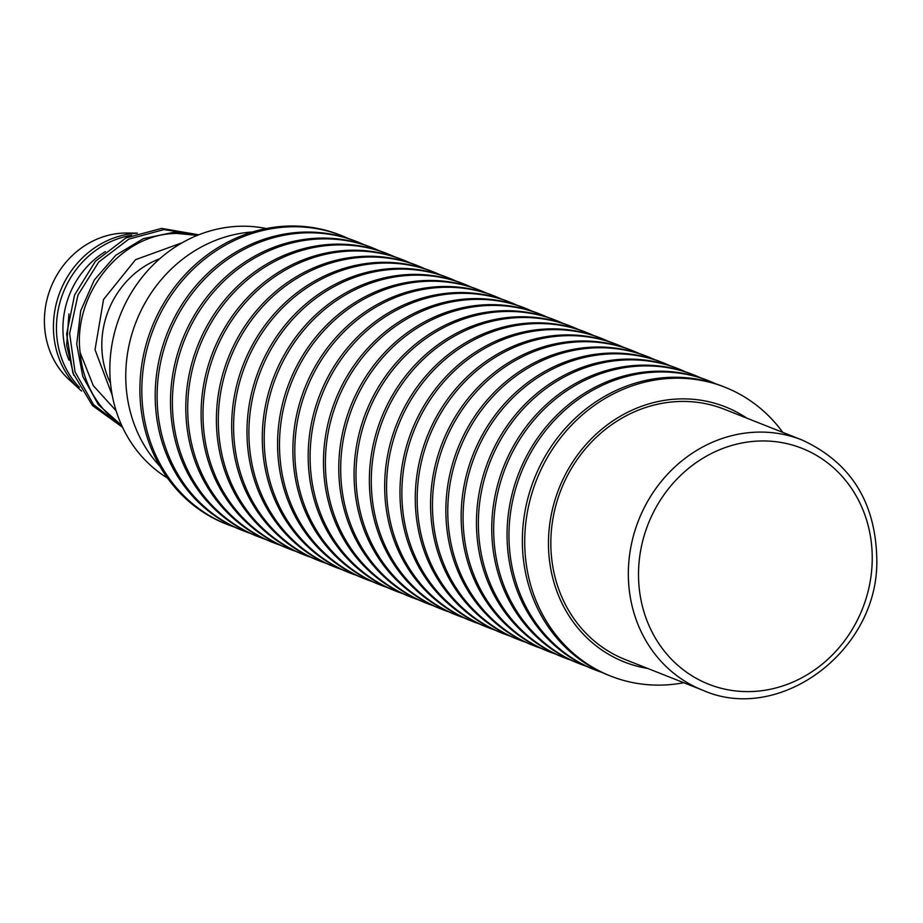 <?xml version="1.0" encoding="UTF-8"?>
<svg xmlns="http://www.w3.org/2000/svg" width="923" height="923" viewBox="0 0 923 923"><rect width="100%" height="100%" fill="white"/><g stroke="black" fill="none" stroke-linecap="round" stroke-linejoin="round"><path stroke-width="1.38" d="M159.748 258.74A86.716 78.778 111.6 0 0 110.518 383.241M182.281 242.703L135.566 259.663L103.549 299.467L95.023 349.702L112.248 395.344M121.513 425.018A103.549 94.065 111.6 0 1 80.128 352.494L93.269 385.629L116.113 410.781M198.757 234.811L163.913 229.596L128.839 239.115L98.715 262.04L77.947 295.083L69.629 333.538L75.04 371.877L93.511 404.597L122.436 427.026M122.563 427.291L92.462 405.566L72.871 372.904L66.641 334.138L74.578 294.991L95.427 261.255L125.99 237.915L161.617 228.396L198.768 234.811M80.128 352.494C72.64 293.779 121.571 233.265 176.893 233.438L197.349 235.377M198.03 235.1L173.962 232.284L143.469 238.596L115.86 255.186L94.261 280.061L80.693 310.832L76.724 344.071L82.77 376.411L98.392 404.701L121.744 425.538M73.759 375.28L66.641 345.19L68.925 313.947M105.337 251.598A84.131 76.424 111.6 0 0 68.925 360.132M79.413 387.348A88.989 80.832 -68.4 0 1 61.703 296.756A88.989 80.832 -68.4 0 1 131.643 235.33M137.066 233.265A88.989 80.832 111.6 0 0 59.372 293.629A88.989 80.832 111.6 0 0 79.724 389.414A88.989 80.832 111.6 0 0 81.57 391.052M137.423 233.138L127.039 233.034A83.485 75.836 111.6 0 0 124.917 233.046A83.485 75.836 111.6 0 0 50.373 288.714A83.485 75.836 111.6 0 0 69.075 379.618L79.724 389.414M266.309 228.546A135.9 123.451 111.6 0 0 240.903 226.239A135.9 123.451 111.6 0 0 115.721 328.311A135.9 123.451 111.6 0 0 167.605 478.149M647.761 668.471A137.204 124.628 -68.4 0 1 548.597 537.001A137.204 124.628 -68.4 0 1 618.814 417.138A137.204 124.628 -68.4 0 1 746.776 418.119M683.77 682.72A155.318 141.092 -68.4 0 1 610.691 676.086A155.318 141.092 -68.4 0 1 524.875 534.544A155.318 141.092 -68.4 0 1 724.936 387.222A155.318 141.092 -68.4 0 1 782.773 432.368M610.691 676.086L608.326 675.151A155.318 141.092 -68.4 0 1 522.51 533.609A155.318 141.092 -68.4 0 1 672.152 377.276A155.318 141.092 -68.4 0 1 722.571 386.287L724.936 387.222M601.715 672.313A155.318 141.092 -68.4 0 1 594.943 669.856A155.318 141.092 -68.4 0 1 512.692 500.52A155.318 141.092 -68.4 0 1 658.768 371.981A155.318 141.092 -68.4 0 1 709.187 380.991A155.318 141.092 -68.4 0 1 715.798 383.818M594.943 669.856L593.028 669.106A155.318 141.092 -68.4 0 1 510.777 499.758A155.318 141.092 -68.4 0 1 656.853 371.219A155.318 141.092 -68.4 0 1 707.272 380.23L709.187 380.991M586.417 666.268A155.318 141.092 -68.4 0 1 579.644 663.81A155.318 141.092 -68.4 0 1 497.393 494.463A155.318 141.092 -68.4 0 1 643.469 365.923A155.318 141.092 -68.4 0 1 693.888 374.934A155.318 141.092 -68.4 0 1 700.499 377.772M579.644 663.81L577.729 663.049A155.318 141.092 -68.4 0 1 495.478 493.713A155.318 141.092 -68.4 0 1 641.554 365.173A155.318 141.092 -68.4 0 1 691.973 374.184L693.888 374.934M571.118 660.21A155.318 141.092 -68.4 0 1 564.345 657.753A155.318 141.092 -68.4 0 1 482.094 488.417A155.318 141.092 -68.4 0 1 628.171 359.878A155.318 141.092 -68.4 0 1 678.59 368.888A155.318 141.092 -68.4 0 1 685.201 371.727M564.345 657.753L562.43 657.003A155.318 141.092 -68.4 0 1 480.179 487.656A155.318 141.092 -68.4 0 1 626.255 359.128A155.318 141.092 -68.4 0 1 676.674 368.127L678.59 368.888M555.819 654.165A155.318 141.092 -68.4 0 1 549.047 651.707A155.318 141.092 -68.4 0 1 466.796 482.371A155.318 141.092 -68.4 0 1 612.872 353.832A155.318 141.092 -68.4 0 1 663.291 362.843A155.318 141.092 -68.4 0 1 669.913 365.67M549.047 651.707L547.143 650.946A155.318 141.092 -68.4 0 1 464.88 481.61A155.318 141.092 -68.4 0 1 610.957 353.071A155.318 141.092 -68.4 0 1 661.376 362.081L663.291 362.843M540.52 648.119A155.318 141.092 -68.4 0 1 533.748 645.662A155.318 141.092 -68.4 0 1 451.497 476.314A155.318 141.092 -68.4 0 1 597.573 347.775A155.318 141.092 -68.4 0 1 647.992 356.786A155.318 141.092 -68.4 0 1 654.615 359.624M533.748 645.662L531.844 644.9A155.318 141.092 -68.4 0 1 449.582 475.564A155.318 141.092 -68.4 0 1 595.658 347.025A155.318 141.092 -68.4 0 1 646.077 356.036L647.992 356.786M525.222 642.062A155.318 141.092 -68.4 0 1 518.449 639.604A155.318 141.092 -68.4 0 1 436.198 470.269A155.318 141.092 -68.4 0 1 582.275 341.729A155.318 141.092 -68.4 0 1 632.693 350.74A155.318 141.092 -68.4 0 1 639.316 353.578M518.449 639.604L516.545 638.854A155.318 141.092 -68.4 0 1 434.295 469.507A155.318 141.092 -68.4 0 1 580.359 340.968A155.318 141.092 -68.4 0 1 630.778 349.979L632.693 350.74M509.923 636.016A155.318 141.092 -68.4 0 1 503.15 633.559A155.318 141.092 -68.4 0 1 420.9 464.211A155.318 141.092 -68.4 0 1 566.976 335.684A155.318 141.092 -68.4 0 1 617.395 344.694A155.318 141.092 -68.4 0 1 624.017 347.521M503.15 633.559L501.247 632.797A155.318 141.092 -68.4 0 1 418.996 463.461A155.318 141.092 -68.4 0 1 565.061 334.922A155.318 141.092 -68.4 0 1 615.479 343.933L617.395 344.694M494.624 629.971A155.318 141.092 -68.4 0 1 487.863 627.502A155.318 141.092 -68.4 0 1 405.601 458.166A155.318 141.092 -68.4 0 1 551.677 329.626A155.318 141.092 -68.4 0 1 602.096 338.637A155.318 141.092 -68.4 0 1 608.719 341.475M487.863 627.502L485.948 626.752A155.318 141.092 -68.4 0 1 403.697 457.416A155.318 141.092 -68.4 0 1 549.762 328.876A155.318 141.092 -68.4 0 1 600.181 337.887L602.096 338.637M479.325 623.913A155.318 141.092 -68.4 0 1 472.564 621.456A155.318 141.092 -68.4 0 1 390.302 452.12A155.318 141.092 -68.4 0 1 536.378 323.581A155.318 141.092 -68.4 0 1 586.797 332.592A155.318 141.092 -68.4 0 1 593.42 335.418M472.564 621.456L470.649 620.706A155.318 141.092 -68.4 0 1 388.398 451.359A155.318 141.092 -68.4 0 1 534.463 322.819A155.318 141.092 -68.4 0 1 584.894 331.83L586.797 332.592M464.027 617.868A155.318 141.092 -68.4 0 1 457.266 615.41A155.318 141.092 -68.4 0 1 375.015 446.063A155.318 141.092 -68.4 0 1 521.08 317.524A155.318 141.092 -68.4 0 1 571.499 326.534A155.318 141.092 -68.4 0 1 578.121 329.373M457.266 615.41L455.351 614.649A155.318 141.092 -68.4 0 1 373.1 445.313A155.318 141.092 -68.4 0 1 519.164 316.774A155.318 141.092 -68.4 0 1 569.595 325.784L571.499 326.534M448.728 611.811A155.318 141.092 -68.4 0 1 441.967 609.353A155.318 141.092 -68.4 0 1 359.716 440.017A155.318 141.092 -68.4 0 1 505.781 311.478A155.318 141.092 -68.4 0 1 556.2 320.489A155.318 141.092 -68.4 0 1 562.822 323.327M441.967 609.353L440.052 608.603A155.318 141.092 -68.4 0 1 357.801 439.256A155.318 141.092 -68.4 0 1 503.877 310.728A155.318 141.092 -68.4 0 1 554.296 319.727L556.2 320.489M433.429 605.765A155.318 141.092 -68.4 0 1 426.668 603.307A155.318 141.092 -68.4 0 1 344.417 433.972A155.318 141.092 -68.4 0 1 490.482 305.432A155.318 141.092 -68.4 0 1 540.901 314.443A155.318 141.092 -68.4 0 1 547.524 317.27M426.668 603.307L424.753 602.546A155.318 141.092 -68.4 0 1 342.502 433.21A155.318 141.092 -68.4 0 1 488.579 304.671A155.318 141.092 -68.4 0 1 538.997 313.682L540.901 314.443M418.131 599.719A155.318 141.092 -68.4 0 1 411.37 597.262A155.318 141.092 -68.4 0 1 329.119 427.914A155.318 141.092 -68.4 0 1 475.183 299.375A155.318 141.092 -68.4 0 1 525.614 308.386A155.318 141.092 -68.4 0 1 532.225 311.224M411.37 597.262L409.454 596.5A155.318 141.092 -68.4 0 1 327.204 427.164A155.318 141.092 -68.4 0 1 473.28 298.625A155.318 141.092 -68.4 0 1 523.699 307.636L525.614 308.386M402.843 593.662A155.318 141.092 -68.4 0 1 396.071 591.205A155.318 141.092 -68.4 0 1 313.82 421.869A155.318 141.092 -68.4 0 1 459.885 293.329A155.318 141.092 -68.4 0 1 510.315 302.34A155.318 141.092 -68.4 0 1 516.926 305.178M396.071 591.205L394.156 590.455A155.318 141.092 -68.4 0 1 311.905 421.107A155.318 141.092 -68.4 0 1 457.981 292.568A155.318 141.092 -68.4 0 1 508.4 301.579L510.315 302.34M387.545 587.616A155.318 141.092 -68.4 0 1 380.772 585.159A155.318 141.092 -68.4 0 1 298.521 415.811A155.318 141.092 -68.4 0 1 444.598 287.284A155.318 141.092 -68.4 0 1 495.016 296.295A155.318 141.092 -68.4 0 1 501.627 299.121M380.772 585.159L378.857 584.397A155.318 141.092 -68.4 0 1 296.606 415.062A155.318 141.092 -68.4 0 1 442.682 286.522A155.318 141.092 -68.4 0 1 493.101 295.533L495.016 296.295M372.246 581.571A155.318 141.092 -68.4 0 1 365.473 579.102A155.318 141.092 -68.4 0 1 283.223 409.766A155.318 141.092 -68.4 0 1 429.299 281.227A155.318 141.092 -68.4 0 1 479.718 290.237A155.318 141.092 -68.4 0 1 486.329 293.076M365.473 579.102L363.558 578.352A155.318 141.092 -68.4 0 1 281.307 409.016A155.318 141.092 -68.4 0 1 427.384 280.477A155.318 141.092 -68.4 0 1 477.802 289.487L479.718 290.237M356.947 575.514A155.318 141.092 -68.4 0 1 350.175 573.056A155.318 141.092 -68.4 0 1 267.924 403.72A155.318 141.092 -68.4 0 1 414 275.181A155.318 141.092 -68.4 0 1 464.419 284.192A155.318 141.092 -68.4 0 1 471.03 287.03M350.175 573.056L348.259 572.306A155.318 141.092 -68.4 0 1 266.009 402.959A155.318 141.092 -68.4 0 1 412.085 274.419A155.318 141.092 -68.4 0 1 462.504 283.43L464.419 284.192M341.648 569.468A155.318 141.092 -68.4 0 1 334.876 567.01A155.318 141.092 -68.4 0 1 252.625 397.663A155.318 141.092 -68.4 0 1 398.701 269.124A155.318 141.092 -68.4 0 1 449.12 278.135A155.318 141.092 -68.4 0 1 455.743 280.973M334.876 567.01L332.972 566.249A155.318 141.092 -68.4 0 1 250.71 396.913A155.318 141.092 -68.4 0 1 396.786 268.374A155.318 141.092 -68.4 0 1 447.205 277.385L449.12 278.135M326.35 563.411A155.318 141.092 -68.4 0 1 319.577 560.953A155.318 141.092 -68.4 0 1 237.326 391.617A155.318 141.092 -68.4 0 1 383.403 263.078A155.318 141.092 -68.4 0 1 433.822 272.089A155.318 141.092 -68.4 0 1 440.444 274.927M319.577 560.953L317.674 560.203A155.318 141.092 -68.4 0 1 235.411 390.856A155.318 141.092 -68.4 0 1 381.487 262.328A155.318 141.092 -68.4 0 1 431.906 271.339L433.822 272.089M311.051 557.365A155.318 141.092 -68.4 0 1 304.278 554.908A155.318 141.092 -68.4 0 1 222.028 385.572A155.318 141.092 -68.4 0 1 368.104 257.032A155.318 141.092 -68.4 0 1 418.523 266.043A155.318 141.092 -68.4 0 1 425.145 268.87M304.278 554.908L302.375 554.146A155.318 141.092 -68.4 0 1 220.124 384.81A155.318 141.092 -68.4 0 1 366.189 256.271A155.318 141.092 -68.4 0 1 416.608 265.282L418.523 266.043M295.752 551.319A155.318 141.092 -68.4 0 1 288.98 548.862A155.318 141.092 -68.4 0 1 206.729 379.515A155.318 141.092 -68.4 0 1 352.805 250.975A155.318 141.092 -68.4 0 1 403.224 259.986A155.318 141.092 -68.4 0 1 409.847 262.824M288.98 548.862L287.076 548.1A155.318 141.092 -68.4 0 1 204.825 378.765A155.318 141.092 -68.4 0 1 350.89 250.225A155.318 141.092 -68.4 0 1 401.309 259.236L403.224 259.986M280.454 545.262A155.318 141.092 -68.4 0 1 273.693 542.805A155.318 141.092 -68.4 0 1 191.43 373.469A155.318 141.092 -68.4 0 1 337.506 244.93A155.318 141.092 -68.4 0 1 387.925 253.94A155.318 141.092 -68.4 0 1 394.548 256.779M273.693 542.805L271.777 542.055A155.318 141.092 -68.4 0 1 189.527 372.707A155.318 141.092 -68.4 0 1 335.591 244.168A155.318 141.092 -68.4 0 1 386.01 253.179L387.925 253.94M265.155 539.217A155.318 141.092 -68.4 0 1 258.394 536.759A155.318 141.092 -68.4 0 1 176.131 367.412A155.318 141.092 -68.4 0 1 322.208 238.884A155.318 141.092 -68.4 0 1 372.627 247.895A155.318 141.092 -68.4 0 1 379.249 250.721M258.394 536.759L256.479 535.998A155.318 141.092 -68.4 0 1 174.228 366.662A155.318 141.092 -68.4 0 1 320.293 238.122A155.318 141.092 -68.4 0 1 370.723 247.133L372.627 247.895M249.856 533.171A155.318 141.092 -68.4 0 1 243.095 530.713A155.318 141.092 -68.4 0 1 160.844 361.366A155.318 141.092 -68.4 0 1 306.909 232.827A155.318 141.092 -68.4 0 1 357.328 241.838A155.318 141.092 -68.4 0 1 363.95 244.676M243.095 530.713L241.18 529.952A155.318 141.092 -68.4 0 1 158.929 360.616A155.318 141.092 -68.4 0 1 304.994 232.077A155.318 141.092 -68.4 0 1 355.424 241.088L357.328 241.838M234.557 527.114A155.318 141.092 -68.4 0 1 227.796 524.656A155.318 141.092 -68.4 0 1 145.546 355.32A155.318 141.092 -68.4 0 1 291.61 226.781A155.318 141.092 -68.4 0 1 342.029 235.792A155.318 141.092 -68.4 0 1 348.652 238.63M227.796 524.656L225.881 523.906A155.318 141.092 -68.4 0 1 143.63 354.559A155.318 141.092 -68.4 0 1 289.707 226.02A155.318 141.092 -68.4 0 1 340.126 235.03L342.029 235.792M252.602 231.961A137.204 124.628 111.6 0 0 136.258 321.435A137.204 124.628 111.6 0 0 159.933 466.277M550.973 536.944A134.608 122.274 111.6 0 0 625.356 659.61L702.853 690.266A134.608 122.274 111.6 0 1 628.471 567.599A134.608 122.274 111.6 0 1 628.528 566.503A134.608 122.274 111.6 0 1 801.856 439.913L724.359 409.258A134.608 122.274 -68.4 0 0 550.973 536.944M872.062 564.945A126.843 115.225 111.6 0 0 872.108 563.918A126.843 115.225 111.6 0 0 761.325 440.963A126.843 115.225 111.6 0 0 638.681 567.622A126.843 115.225 111.6 0 0 638.635 568.649A126.843 115.225 111.6 0 0 749.43 691.604A126.843 115.225 111.6 0 0 872.062 564.945M702.853 690.266C778.32 723.897 875.546 653.115 876.804 564.149L876.85 563.053C876.758 503.889 851.767 462.838 801.856 439.913"/></g></svg>
